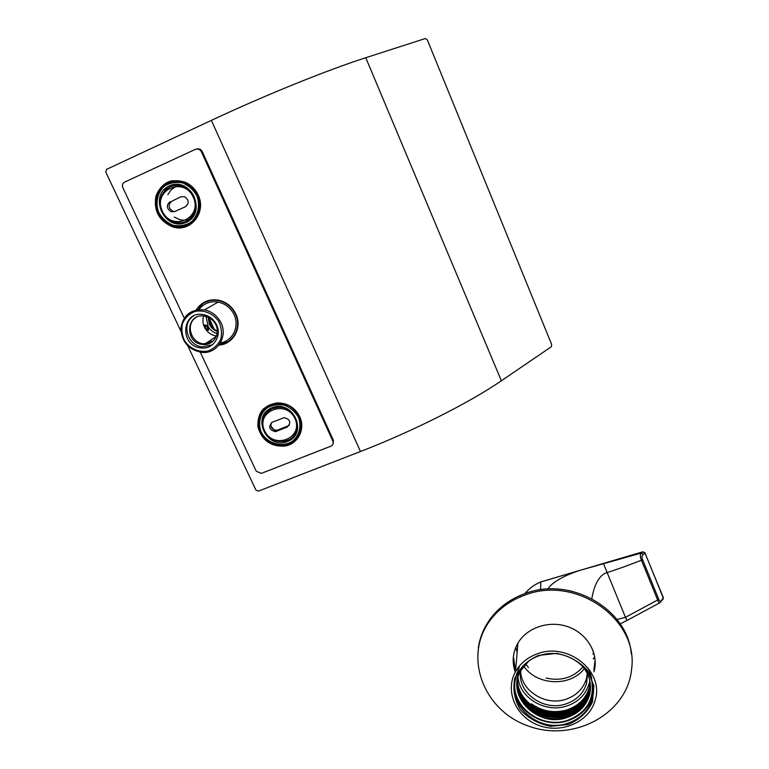 <?xml version="1.0" encoding="UTF-8"?>
<svg xmlns="http://www.w3.org/2000/svg" width="769" height="769" viewBox="0 0 769 769"><rect width="100%" height="100%" fill="white"/><g stroke="black" fill="none" stroke-linecap="round" stroke-linejoin="round"><path stroke-width="1.15" d="M584.363 668.549C570.55 687.198 536.666 685.688 523.699 666.079M517.624 646.652L517.912 643.182M525.583 663.926L528.486 667.53M546.067 678.047C561.139 681.411 573.453 677.662 582.998 666.781M587.295 673.404L586.459 678.518C583.479 688.543 576.702 695.426 566.128 699.175C545.74 706.509 520.661 690.822 520.661 670.664M587.458 673.721L586.651 683.074C583.642 693.157 576.808 700.088 566.157 703.846C543.933 711.94 517.085 692.667 520.498 670.962C505.56 696.214 537.983 728.33 567.138 717.515C578.903 713.382 586.401 705.75 589.65 694.618C592.265 682.545 588.756 671.923 579.105 662.763M517.489 679.536C517.287 701.684 544.74 719.15 567.099 711.306C578.769 707.23 586.199 699.732 589.381 688.813L589.371 688.466C586.189 699.367 578.769 706.865 567.109 710.941C554.189 714.555 542.27 712.527 531.36 704.856L531.417 703.789C542.308 711.45 554.199 713.469 567.099 709.864C578.74 705.788 586.151 698.3 589.323 687.409L589.756 680.229M518.018 677.22C519.584 698.156 545.827 713.488 567.061 705.932C578.596 701.857 585.959 694.34 589.141 683.381M589.429 689.86C586.247 700.799 578.797 708.307 567.109 712.392C544.51 720.322 516.797 702.433 517.402 680.036M589.429 689.87L589.448 690.216C586.257 701.165 578.807 708.682 567.099 712.757C544.423 720.707 516.633 702.683 517.374 680.209M517.268 680.892C515.989 703.693 544.116 722.293 567.118 714.209C578.846 710.114 586.314 702.597 589.515 691.629L589.496 691.283C586.295 702.241 578.836 709.768 567.109 713.853C544.183 721.889 516.153 703.433 517.297 680.719M590.496 685.044L589.563 692.696C586.353 703.673 578.874 711.21 567.128 715.305C543.875 723.475 515.499 704.433 517.201 681.401M589.583 693.052C586.372 704.029 578.894 711.575 567.138 715.67C543.798 723.869 515.345 704.683 517.181 681.574M590.534 685.573L589.631 694.119C586.42 705.115 578.922 712.671 567.147 716.775C537.983 727.426 505.656 695.061 520.594 669.732M529.072 660.754L520.507 670.943M592.966 650.334L592.822 651.016M517.133 652.525L515.797 647.344M537.733 653.679C567.637 642.269 603.636 670.712 595.466 699.05C590.486 721.014 562.946 733.972 539.78 725.753C516.441 717.967 504.349 691.446 515.528 671.673C520.392 663.176 527.794 657.178 537.733 653.679M538.492 655.428L556.468 653.371C568.858 655.717 579.144 661.34 587.295 670.232L593.908 685.737L592.466 702.01C587.478 712.171 579.48 719.649 568.464 724.456L550.739 726.311C538.598 723.956 528.486 718.438 520.421 709.758C514.471 699.8 512.596 689.332 514.807 678.354C519.556 668.098 527.457 660.456 538.492 655.428M591.794 680.796C594.552 699.579 586.584 712.709 567.887 720.197C540.242 730.271 507.713 703.731 516.009 677.614M514.442 684.352C512.365 708.999 542.952 729.608 568.07 720.62C580.768 716.16 588.823 707.913 592.236 695.858L593.159 687.707M568.089 723.1C580.835 718.631 588.929 710.354 592.361 698.262C600.243 671.914 566.772 645.22 538.896 655.851C529.533 659.148 522.612 664.81 518.123 672.837C501.773 699.973 536.637 734.731 568.089 723.1M590.14 682.084L589.179 684.304M515.855 667.809L516.153 664.224M588.025 667.963L591.601 678.22M591.986 681.661L592.015 682.507M589.621 670.087L591.803 678.892M516.557 674.317L519.344 667.108M517.258 644.287L517.46 646.056M200.267 352.202L256.298 471.282L261.354 473.396L330.968 446.135C333.015 445.088 333.65 443.453 332.89 441.223L201.209 151.368L199.19 149.234L195.816 149.138L124.53 182.147C122.511 183.368 121.944 185.185 122.819 187.598L184.224 318.087M198.123 194.942C207.063 212.648 189.943 233.363 172.246 226.72C158.962 220.732 153.512 210.514 155.924 196.057C161.423 182.666 171.179 178.043 185.185 182.195C190.991 184.781 195.307 189.03 198.123 194.942M299.737 416.692C305.802 429.073 297.824 444.357 284.597 446.107C270.755 446.751 261.883 440.377 257.961 426.978C257.163 413.174 263.613 405.138 277.321 402.869C287.481 402.956 294.95 407.56 299.737 416.692M196.191 309.965C201.343 302.034 208.755 298.757 218.415 300.141C226.336 301.909 232.142 306.514 235.833 313.954C242.581 327.565 233.267 344.435 218.877 345.108M332.871 444.395L333.438 440.426L202.112 151.262L200.103 149.128L197.402 148.792M172.814 180.648C150.666 184.31 151.243 220.54 173.208 226.422C177.543 227.797 181.83 227.874 186.06 226.672M263.815 408.57C249.56 422.354 265.565 449.49 285.251 445.299C290.288 444.424 294.431 442.098 297.69 438.32M204.496 302.054L196.874 309.82M218.982 300.256L218.386 300.592C225.202 302.054 230.508 305.822 234.285 311.906C242.716 325.162 234.122 343.58 219.309 344.541L229.623 341.109M177.081 227.72L172.554 226.624M164.585 190.856L167.248 187.011M185.79 225.663C204.669 221.155 204.852 190.049 185.752 182.945C181.59 181.215 177.379 180.792 173.121 181.657M168.248 183.176C173.698 180.782 179.302 180.763 185.069 183.089C196.681 189.443 201.247 199.056 198.767 211.936C193.894 223.856 185.204 228.422 172.698 225.653C166.354 223.433 161.653 219.194 158.577 212.926C153.838 199.786 157.059 189.866 168.248 183.176M158.904 212.744C155.146 203.199 157.261 192.74 164.345 186.233C169.776 182.839 175.736 181.715 182.224 182.83C188.415 185.367 193.259 189.616 196.749 195.576C200.459 205.217 198.21 215.656 191.097 222.058C185.675 225.375 179.744 226.471 173.333 225.336C167.209 222.827 162.394 218.627 158.904 212.744M186.156 222.366C207.832 212.965 190.866 175.841 169.295 185.896C147.735 195.653 164.845 232.219 186.156 222.366M169.834 220.107L173.602 221.857C177.899 223.231 182.042 223.058 186.031 221.328C200.065 215.878 198.671 192.096 183.82 186.675C179.11 184.81 174.515 184.848 170.064 186.79L162.297 194.163M175.64 186.684L171.122 189.837L167.844 194.663M174.332 217.069L179.946 219.703L183.743 220.242L188.857 219.521M169.978 186.915C174.409 184.983 178.966 184.945 183.666 186.8C205.015 194.759 194.547 229.902 173.496 221.789C168.344 219.953 164.508 216.474 162.019 211.369C158.126 200.555 160.779 192.404 169.978 186.915M162.346 211.177C152.329 190.26 183.618 175.861 193.259 197.162C203.064 218.261 171.891 232.19 162.346 211.177M170.132 201.641C166.152 205.15 166.469 208.495 171.064 211.686L174.726 211.562L185.377 206.736C189.347 203.343 189.107 200.007 184.656 196.729L180.792 196.797L171.872 201.218C167.911 204.708 168.219 208.043 172.794 211.215L174.861 211.494M169.891 208.716L169.093 206.64M171.872 201.218L180.792 196.797M291.836 443.511L284.895 445.732M289.096 405.523L278.051 403.119L271.38 404.581L264.584 409.195M296.969 437.648C302.64 429.958 302.871 421.768 297.661 413.068M270.871 405.1L277.551 403.638C303.073 401.389 309.647 442.156 284.501 444.963C273.927 445.924 266.036 441.646 260.816 432.13C256.49 419.989 259.845 410.982 270.871 405.1M261.191 432.072C257.74 423.258 260.028 413.732 267.054 407.926C272.409 404.946 278.234 404.042 284.52 405.215C290.49 407.676 295.104 411.665 298.372 417.211C301.775 426.113 299.362 435.629 292.307 441.329C281.983 447.971 267.026 443.511 261.191 432.072M287.5 441.502C308.773 433.37 293.076 399.005 271.88 407.733C250.694 416.173 266.545 450.048 287.5 441.502M283.03 441.425L287.308 440.358C304.966 434.408 296.805 405.215 277.869 407.195L272.524 408.387C266.103 411.328 262.777 416.356 262.537 423.459M272.476 408.57L277.782 407.387C298.91 405.311 304.428 439.195 283.501 441.368C274.869 442.069 268.439 438.541 264.2 430.775C260.653 420.797 263.411 413.386 272.476 408.57M264.574 430.727C255.289 411.338 286.03 398.871 294.94 418.576C304.024 438.109 273.408 450.182 264.574 430.727M272.351 422.171C268.006 426.708 269.015 429.861 275.398 431.659L287.077 427.17C291.441 422.748 290.49 419.566 284.213 417.634L272.351 422.171M275.504 431.64L270.659 425.815M287.077 427.17L288.25 425.805L277.83 429.958L276.609 431.351M271.38 422.7C270.063 427.18 271.813 429.708 276.629 430.265L277.83 429.958M288.25 425.805L289.384 425.151M360.469 451.509C412.934 431.255 469.821 402.485 501.369 380.78L551.354 346.723L551.661 344.445L427.343 39.921L425.449 38.488L365.775 57.723C327.892 69.825 265.257 95.116 211.379 120.377L360.469 451.509L258.403 491.141L255.923 490.103L187.828 345.887M180.898 331.208L105.757 172.054L106.583 169.363L211.379 120.377M208.149 317.261L209.351 324.249C211.062 327.729 213.705 330.132 217.291 331.449M208.668 317.51L209.918 323.903C211.504 327.181 213.965 329.507 217.291 330.891M208.659 318.741L213.08 328.238M214.243 329.199L208.841 317.597M210.187 340.484L212.523 341.628M217.089 333.65C213.273 332.439 210.273 330.084 208.12 326.594L206.034 316.501M206.15 325.297L204.852 324.835L205.477 328.238L208.409 330.314L208.418 329.132M215.714 323.24C212.792 318.568 208.697 315.694 203.439 314.636C181.446 310.051 179.139 346.444 201.122 347.934C213.82 349.818 223 334.467 215.714 323.24M193.625 315.963C180.802 323.432 187.492 346.079 202.632 346.925L212.292 344.848M218.781 321.49C213.301 313.473 203.852 309.513 194.893 311.464C189.299 313.81 185.194 317.741 182.589 323.249C181.234 329.267 181.936 335.169 184.685 340.955C190.154 348.866 199.479 352.788 208.38 350.914C213.955 348.626 218.079 344.743 220.741 339.273C222.164 333.265 221.51 327.344 218.781 321.49M219.924 320.817C229.162 335.111 217.598 354.586 201.488 352.356C188.376 349.626 181.513 341.532 180.869 328.094C183.214 314.992 191.077 308.917 204.448 309.859C211.081 311.262 216.233 314.915 219.924 320.817M220.424 342.849C233.516 341.032 240.514 324.499 232.997 312.637C229.46 306.956 224.5 303.438 218.127 302.092C210.129 300.91 203.737 303.399 198.94 309.551M208.784 341.417L211.513 342.378M218.386 300.592C209.139 299.266 201.978 302.342 196.902 309.82M212.071 299.833L204.929 302.4M229.498 340.58L234.881 335.361M216.464 336.034C211.619 335.255 207.841 332.737 205.131 328.459C202.824 324.441 202.305 320.298 203.564 316.04M196.133 317.424C185.175 323.711 190.75 343.032 203.65 343.82L212.023 342.022M215.118 323.499C212.609 319.5 209.11 317.068 204.612 316.174C186.011 312.377 184.022 343.137 202.632 344.493C213.465 346.156 221.328 333.073 215.118 323.499M207.938 326.758L208.188 328.853L206.217 326.027L206.4 325.374L207.938 326.758M631.301 653.967C627.994 609.01 570.444 576.077 525.275 593.476C510.472 598.791 498.706 607.395 489.968 619.285C483.701 628.042 479.808 637.616 478.299 647.988M525.16 595.004C510.308 600.339 498.504 608.961 489.747 620.881C462.88 657.312 483.951 711.383 529.207 726.33C574.02 742.431 627.446 713.719 631.58 669.261C639.039 619.449 575.943 575.087 525.16 595.004M515.586 670.991L513.394 656.543M595.119 659.792L593.87 670.078M515.249 672.193C511.904 662.455 512.635 653.054 517.422 643.989C526.159 627.927 548.547 620.054 567.58 626.62C586.68 633.031 598.59 652.612 594.36 670.27L593.966 671.827M547.893 589.054C552.257 581.143 569.675 573.222 582.758 569.56L641.423 553.026L642.701 551.844L540.886 581.931C534.859 584.296 529.505 588.198 524.823 593.639M593.668 652.381L592.986 654.102M593.255 658.927L594.725 656.736M643.374 554.478C641.865 555.391 641.586 557.083 642.538 559.544L658.735 599.282C659.773 601.637 660.84 601.781 661.936 599.714L663.272 597.926L644.989 552.988L642.673 551.815L645.085 552.757L643.374 554.478L641.423 553.026C639.981 554.42 639.981 556.823 641.442 560.236C628.062 565.388 618.728 568.916 606.904 572.636C598.176 575.202 593.601 587.67 591.851 598.657M517.056 644.672L517.402 645.585M524.804 593.649C529.12 588.448 534.474 584.536 540.867 581.893L540.52 589.775M616.978 619.487L625.457 617.324L627.081 620.4L620.16 623.89M661.936 599.714L660.35 602.502C659.581 603.367 658.677 602.531 657.658 599.993L625.457 617.324L603.627 563.975M662.051 600.57L663.359 597.676L644.797 552.632M642.644 551.863L540.867 581.893M663.118 597.542L663.282 598.993M201.209 151.368L202.112 151.262M332.89 441.223L333.438 440.426M501.369 380.78L365.775 57.723M658.735 599.282L657.658 599.993L641.442 560.236L642.538 559.544M563.898 589.708L571.761 591.159M586.459 678.518L586.651 683.074M589.621 694.119L589.65 694.618M517.922 643.115L515.528 671.673M592.236 695.858L592.361 698.262M200.103 149.128L199.19 149.234M172.246 226.72L173.208 226.422M284.597 446.107L285.251 445.299M185.069 183.089L185.752 182.945M172.794 211.215L171.064 211.686M277.551 403.638L278.051 403.119M276.629 430.265L275.398 431.659M202.632 346.925L201.122 347.934M218.127 302.092L204.448 309.859M216.32 336.409L204.025 344.579M203.65 343.82L202.632 344.493M207.486 328.373L208.188 328.853M206.4 325.374L204.823 324.883M208.495 328.709L208.168 330.382M489.968 619.285L489.747 620.881M659.581 602.915L627.12 620.381"/></g></svg>
